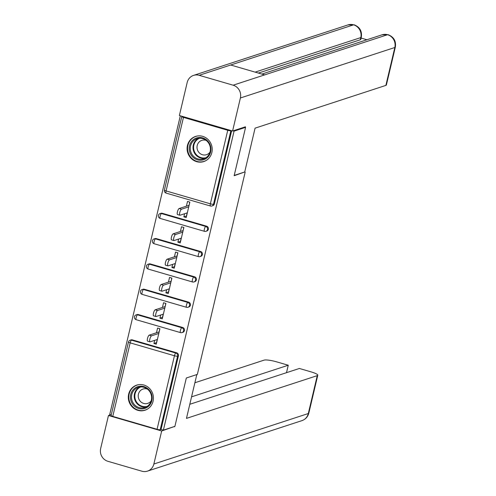 <?xml version="1.0" encoding="UTF-8"?>
<svg xmlns="http://www.w3.org/2000/svg" width="496" height="496" viewBox="0 0 496 496"><rect width="100%" height="100%" fill="white"/><g stroke="black" fill="none" stroke-linecap="round" stroke-linejoin="round"><path stroke-width="0.74" d="M187.451 145.446A13.218 12.493 -108.1 0 0 191.189 158.422A13.218 12.493 -108.1 0 0 203.763 161.566A13.218 12.493 -108.1 0 0 211.86 152.557A13.218 12.493 -108.1 0 0 208.122 139.581A13.218 12.493 -108.1 0 0 195.548 136.437A13.218 12.493 -108.1 0 0 187.451 145.446M128.662 394.128A13.218 12.493 -108.1 0 0 132.407 407.098A13.218 12.493 -108.1 0 0 144.981 410.242A13.218 12.493 -108.1 0 0 153.078 401.233A13.218 12.493 -108.1 0 0 149.339 388.263A13.218 12.493 -108.1 0 0 136.766 385.113A13.218 12.493 -108.1 0 0 128.662 394.128M180.321 115.797L109.715 414.495L111.24 414.935M186.391 206.156L187.507 201.45L189.85 202.132L186.211 217.558L183.861 216.87L186.434 216.033L187.178 212.896M189.094 205.35L189.726 202.095M180.408 231.483L181.517 226.771L183.867 227.459L180.222 242.879L177.872 242.191L180.451 241.354L181.189 238.216M183.105 230.677L183.743 227.422M174.418 256.804L175.534 252.098L177.884 252.78L174.239 268.2L171.889 267.518L174.462 266.674L175.206 263.537M177.122 255.998L177.754 252.743M168.435 282.125L169.545 277.419L171.895 278.101L168.249 293.52L165.906 292.838L168.479 291.995L169.217 288.864M171.132 281.319L171.771 278.064M162.452 307.446L163.562 302.74L165.912 303.422L162.266 318.841L159.917 318.159L162.49 317.316L163.234 314.185M165.149 306.64L165.782 303.385M244.615 127.081L245.576 127.367L234.137 175.733L244.695 171.988M245.173 172.131L197.358 374.381L186.329 377.989L174.896 426.362L163.389 430.125L161.045 429.437L178.424 355.905L177.587 356.184L160.202 429.716L161.045 429.437M160.202 429.716A2.542 0.453 -166.7 0 1 157.065 429.288L112.778 416.392A2.542 0.453 -166.7 0 1 111.098 415.549L128.476 342.017A2.542 0.453 -166.7 0 0 130.163 342.86L112.778 416.392M156.463 332.766L157.579 328.061L159.923 328.743L156.277 344.168L153.934 343.48L156.507 342.643L157.244 339.506M159.16 331.967L159.799 328.712M245.576 127.367L234.069 131.124L163.389 430.125M182.218 116.349L181.902 116.455A2.542 0.453 13.3 0 0 181.778 116.554A2.542 0.453 13.3 0 0 183.458 117.397L227.745 130.287A2.542 0.453 13.3 0 0 230.882 130.715L231.198 130.609M233.108 130.845L234.069 131.124M154.671 340.349L153.934 343.48M231.651 130.746L214.34 203.974A2.542 2.406 71.9 0 1 212.784 205.704L211.941 205.983A2.542 2.406 71.9 0 1 210.577 206.001A2.542 0.694 106.2 0 1 210.44 206.007A2.542 2.542 0 0 0 211.941 205.983A2.542 2.406 71.9 0 0 213.497 204.247L214.34 203.974M132.37 339.89L131.527 340.169A2.542 2.406 71.9 0 0 130.163 340.188L131 339.909A2.542 2.406 71.9 0 1 132.37 339.89L176.65 352.786A2.542 2.406 71.9 0 1 178.424 355.905M162.297 213.28L161.454 213.559A2.542 2.406 71.9 0 0 160.09 213.578L160.933 213.299A2.542 2.406 71.9 0 1 162.297 213.28L206.584 226.176A2.542 2.406 71.9 0 1 206.795 231.031L205.958 231.303A2.542 2.406 71.9 0 1 204.588 231.322A2.542 0.694 106.2 0 1 204.457 231.328A2.542 2.542 0 0 0 205.958 231.303A2.542 2.406 71.9 0 0 207.514 229.567A2.542 2.406 -108.1 0 0 205.741 226.449L206.584 226.176M156.308 238.601L155.471 238.88A2.542 2.406 71.9 0 0 154.107 238.898L154.944 238.619A2.542 2.406 71.9 0 1 156.308 238.601L200.595 251.497A2.542 2.406 71.9 0 1 200.812 256.351L199.969 256.624A2.542 2.406 71.9 0 1 198.605 256.643A2.542 0.694 106.2 0 1 198.468 256.649A2.542 2.542 0 0 0 199.969 256.624A2.542 2.406 71.9 0 0 201.525 254.894A2.542 2.406 -108.1 0 0 199.758 251.776L200.595 251.497M150.325 263.928L149.482 264.201A2.542 2.406 71.9 0 0 148.118 264.219L148.961 263.946A2.542 2.406 71.9 0 1 150.325 263.928L194.612 276.824A2.542 2.406 71.9 0 1 194.823 281.672L193.986 281.945A2.542 2.406 71.9 0 1 192.622 281.964A2.542 0.694 106.2 0 1 192.485 281.97A2.542 2.542 0 0 0 193.986 281.945A2.542 2.406 71.9 0 0 195.542 280.215A2.542 2.406 -108.1 0 0 193.769 277.097L194.612 276.824M144.336 289.249L143.499 289.521A2.542 2.406 71.9 0 0 142.135 289.54L142.972 289.267A2.542 2.406 71.9 0 1 144.336 289.249L188.623 302.145A2.542 2.406 71.9 0 1 188.84 306.993L187.996 307.272A2.542 2.406 71.9 0 1 186.632 307.291A2.542 0.694 106.2 0 1 186.496 307.297A2.542 2.542 0 0 0 187.996 307.272A2.542 2.406 71.9 0 0 189.553 305.536A2.542 2.406 -108.1 0 0 187.786 302.417L188.623 302.145M138.353 314.569L137.51 314.842A2.542 2.406 71.9 0 0 136.146 314.861L136.989 314.588A2.542 2.406 71.9 0 1 138.353 314.569L182.64 327.465A2.542 2.406 71.9 0 1 182.85 332.32L182.013 332.593A2.542 2.406 71.9 0 1 180.649 332.611A2.542 0.694 106.2 0 1 180.513 332.618A2.542 2.542 0 0 0 182.013 332.593A2.542 2.406 71.9 0 0 183.57 330.857A2.542 2.406 -108.1 0 0 181.796 327.738L182.64 327.465M160.661 315.028L159.917 318.159M166.644 289.701L165.906 292.838M172.633 264.38L171.889 267.518M178.616 239.06L177.872 242.191M184.599 213.739L183.861 216.87M147.771 341.155A3.137 0.862 -73.8 0 1 147.603 341.161A3.137 0.862 -73.8 0 1 147.579 338.191A3.137 0.862 -73.8 0 1 149.191 335.147L151.534 335.829A3.137 0.862 106.2 0 0 149.922 338.873A3.137 0.862 106.2 0 0 149.947 341.843A3.137 0.862 106.2 0 0 150.114 341.837L157.393 339.456M151.534 335.829L158.813 333.455M149.191 335.147L159.036 331.929M153.754 315.834A3.137 0.862 -73.8 0 1 153.586 315.84A3.137 0.862 -73.8 0 1 153.562 312.864A3.137 0.862 -73.8 0 1 155.174 309.826L157.523 310.508A3.137 0.862 106.2 0 0 155.911 313.553A3.137 0.862 106.2 0 0 155.936 316.522A3.137 0.862 106.2 0 0 156.104 316.516L163.376 314.135M157.523 310.508L164.796 308.128M155.174 309.826L165.025 306.609M159.743 290.507A3.137 0.862 -73.8 0 1 159.576 290.513A3.137 0.862 -73.8 0 1 159.551 287.544A3.137 0.862 -73.8 0 1 161.163 284.506L163.506 285.188A3.137 0.862 106.2 0 0 161.894 288.226A3.137 0.862 106.2 0 0 161.919 291.202A3.137 0.862 106.2 0 0 162.087 291.195L169.365 288.815M163.506 285.188L170.785 282.807M161.163 284.506L171.008 281.282M165.726 265.186A3.137 0.862 -73.8 0 1 165.559 265.193A3.137 0.862 -73.8 0 1 165.534 262.223A3.137 0.862 -73.8 0 1 167.146 259.179L169.496 259.867A3.137 0.862 106.2 0 0 167.884 262.905A3.137 0.862 106.2 0 0 167.908 265.875A3.137 0.862 106.2 0 0 168.076 265.868L175.348 263.494M169.496 259.867L176.768 257.486M167.146 259.179L176.998 255.961M171.709 239.866A3.137 0.862 -73.8 0 1 171.548 239.872A3.137 0.862 -73.8 0 1 171.517 236.902A3.137 0.862 -73.8 0 1 173.129 233.858L175.479 234.54A3.137 0.862 106.2 0 0 173.867 237.584A3.137 0.862 106.2 0 0 173.891 240.554A3.137 0.862 106.2 0 0 174.059 240.548L181.338 238.167M175.479 234.54L182.757 232.165M173.129 233.858L182.981 230.64M177.698 214.545A3.137 0.862 -73.8 0 1 177.531 214.551A3.137 0.862 -73.8 0 1 177.506 211.581A3.137 0.862 -73.8 0 1 179.118 208.537L181.468 209.219A3.137 0.862 106.2 0 0 179.856 212.263A3.137 0.862 106.2 0 0 179.881 215.233A3.137 0.862 106.2 0 0 180.048 215.227L187.321 212.846M181.468 209.219L188.74 206.844M179.118 208.537L188.97 205.319M130.851 400.359A11.439 10.813 71.9 0 1 138.254 386.514A11.439 10.813 71.9 0 1 151.733 394.729A11.439 10.813 71.9 0 1 144.33 408.568A11.439 10.813 71.9 0 1 130.851 400.359M151.224 394.853A10.59 10.013 -108.1 0 0 138.26 387.388A10.59 10.013 -108.1 0 0 131.886 400.061A10.59 10.013 -108.1 0 0 144.844 407.526A10.59 10.013 -108.1 0 0 151.224 394.853M147.38 389.069A7.539 7.13 -108.1 0 0 143.046 389.038A7.539 7.13 -108.1 0 0 138.502 398.059A7.539 7.13 -108.1 0 0 147.734 403.372A7.539 7.13 -108.1 0 0 151.212 400.787M139.202 384.592A13.132 12.419 -108.1 0 0 137.212 385.057A13.132 12.419 -108.1 0 0 129.301 400.774A13.132 12.419 -108.1 0 0 145.371 410.025A13.132 12.419 -108.1 0 0 147.25 409.225M189.633 151.677A11.439 10.813 71.9 0 1 197.036 137.838A11.439 10.813 71.9 0 1 210.521 146.047A11.439 10.813 71.9 0 1 203.112 159.892A11.439 10.813 71.9 0 1 189.633 151.677M210.006 146.171A10.59 10.013 -108.1 0 0 197.048 138.713A10.59 10.013 -108.1 0 0 190.669 151.385A10.59 10.013 -108.1 0 0 203.633 158.844A10.59 10.013 -108.1 0 0 210.006 146.171M206.162 140.393A7.539 7.13 -108.1 0 0 201.829 140.356A7.539 7.13 -108.1 0 0 197.29 149.383A7.539 7.13 -108.1 0 0 206.516 154.696A7.539 7.13 -108.1 0 0 209.994 152.105M197.985 135.916A13.132 12.419 -108.1 0 0 195.994 136.381A13.132 12.419 -108.1 0 0 188.089 152.098A13.132 12.419 -108.1 0 0 204.16 161.349A13.132 12.419 -108.1 0 0 206.038 160.549M186.329 377.995L196.825 374.561L186.465 418.388L317.266 375.633A10.168 1.798 13.3 0 0 317.775 375.236A10.168 1.798 13.3 0 0 311.029 371.864L299.373 368.472L189.794 404.29M147.479 471.126A10.422 9.852 -108.1 0 0 153.865 464.02L308.307 413.534A10.168 1.798 13.3 0 0 308.816 413.137C307.83 416.82 305.536 419.318 301.921 420.639L147.479 471.126A10.422 9.852 -108.1 0 1 141.881 471.2L107.923 461.311A10.422 9.852 -108.1 0 1 100.657 448.527L108.469 415.493L110.676 414.774M153.865 464.02L161.671 430.987L108.469 415.493M286.502 372.676L288.263 365.236L276.601 361.844A10.168 1.798 13.3 0 0 264.058 360.139L194.891 382.751M288.263 365.236L191.555 396.85M161.671 430.987L174.053 426.634M174.542 426.777L174.623 426.448M234.217 175.417L244.714 171.982L255.074 128.16L385.876 85.399L394.835 47.498L240.393 97.985L232.587 131.018L245.452 126.809L245.34 127.298M240.393 97.985A10.422 9.852 -108.1 0 0 233.126 85.2L264.647 74.896L230.69 65.007L199.169 75.311L233.126 85.2M199.169 75.311A10.422 9.852 -108.1 0 0 193.57 75.386A10.422 9.852 -108.1 0 0 187.184 82.491L179.378 115.525L232.587 131.018M366.91 39.761L361.1 38.068M395.343 47.101C396.223 41.069 393.812 36.933 388.114 34.689L387.568 34.714A10.422 9.852 -108.1 0 1 394.835 47.498A10.168 1.798 13.3 0 0 395.343 47.101L386.378 85.002A10.168 1.798 -166.7 0 1 385.876 85.399M360.282 39.779L360.797 37.584L361.305 37.188L360.784 39.382A10.168 1.798 -166.7 0 1 360.282 39.779L258.41 73.079M255.136 72.125L360.797 37.584A10.422 9.852 -108.1 0 0 353.611 24.825L348.012 24.899L193.57 75.386M157.065 429.288L174.449 355.756L130.163 342.86A2.542 0.694 -73.8 0 1 131.527 340.169L175.813 353.065L176.65 352.786M177.587 356.184A2.542 0.453 -166.7 0 1 174.449 355.756A2.542 0.694 -73.8 0 1 175.813 353.065A2.542 2.406 -108.1 0 1 177.587 356.184M183.458 117.397L166.079 190.929L210.366 203.819L227.745 130.287M230.882 130.715L213.497 204.247A2.542 0.453 13.3 0 1 210.366 203.819A2.542 0.694 106.2 0 0 210.44 206.007L166.154 193.111A2.542 0.694 106.2 0 1 166.079 190.929A2.542 0.453 13.3 0 1 164.393 190.086L181.778 116.554M136.152 317.539A2.542 0.694 106.2 0 0 136.226 319.722L180.513 332.618A2.542 0.694 106.2 0 1 180.432 330.435A2.542 0.694 -73.8 0 1 181.796 327.738L137.51 314.842A2.542 0.694 -73.8 0 0 136.152 317.539M143.499 289.521L187.786 302.417A2.542 0.694 -73.8 0 0 186.422 305.108A2.542 0.694 106.2 0 0 186.496 307.297L142.209 294.401A2.542 0.694 106.2 0 1 142.135 292.218A2.542 0.694 -73.8 0 1 143.499 289.521M149.482 264.201L193.769 277.097A2.542 0.694 -73.8 0 0 192.405 279.787A2.542 0.694 106.2 0 0 192.485 281.97L148.199 269.074A2.542 0.694 106.2 0 1 148.118 266.891A2.542 0.694 -73.8 0 1 149.482 264.201M155.471 238.88L199.758 251.776A2.542 0.694 -73.8 0 0 198.394 254.467A2.542 0.694 106.2 0 0 198.468 256.649L154.182 243.753A2.542 0.694 106.2 0 1 154.107 241.571A2.542 0.694 -73.8 0 1 155.471 238.88M161.454 213.559L205.741 226.449A2.542 0.694 -73.8 0 0 204.377 229.146A2.542 0.694 106.2 0 0 204.457 231.328L160.171 218.432A2.542 0.694 106.2 0 1 160.09 216.25A2.542 0.694 -73.8 0 1 161.454 213.559M146.177 406.974A10.59 10.013 71.9 0 1 134.621 399.168A10.59 10.013 71.9 0 1 139.667 387.047M140.852 386.923A10.242 9.684 -108.1 0 0 135.197 398.995A10.242 9.684 -108.1 0 0 147.207 406.367M204.966 158.292A10.59 10.013 71.9 0 1 193.409 150.493A10.59 10.013 71.9 0 1 198.45 138.372M199.634 138.248A10.242 9.684 -108.1 0 0 193.986 150.319A10.242 9.684 -108.1 0 0 205.989 157.691M301.921 420.639A10.422 9.852 -108.1 0 0 308.307 413.534L317.266 375.633M388.108 34.689L382.05 34.813A10.422 9.852 -108.1 0 1 387.568 34.714L264.647 74.896M230.69 65.007L353.611 24.825A10.422 9.852 -108.1 0 0 348.012 24.899M130.163 340.188A2.542 2.542 0 0 0 128.476 342.017M136.146 314.861A2.542 2.542 0 0 0 136.226 319.722M142.135 289.54A2.542 2.542 0 0 0 142.209 294.401M148.118 264.219A2.542 2.542 0 0 0 148.199 269.074M154.107 238.898A2.542 2.542 0 0 0 154.182 243.753M160.09 213.578A2.542 2.542 0 0 0 160.171 218.432M164.393 190.086A2.542 2.542 0 0 0 166.154 193.111M147.603 341.161L149.947 341.843M153.586 315.84L155.936 316.522M159.576 290.513L161.919 291.202M165.559 265.193L167.908 265.875M171.548 239.872L173.891 240.554M177.531 214.551L179.881 215.233M145.371 410.025L146.295 409.727M137.212 385.057L138.13 384.76M204.16 161.349L205.077 161.045M195.994 136.381L196.918 136.078M317.775 375.236L308.816 413.137M382.05 34.813L261.888 74.09M361.305 37.188C362.192 31.198 359.805 27.069 354.156 24.8"/></g></svg>
